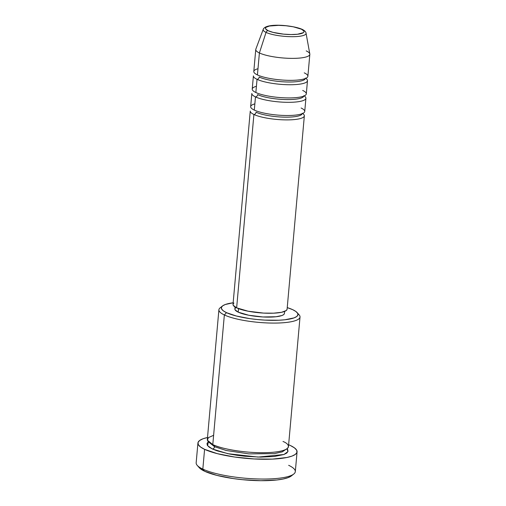 <?xml version="1.0" encoding="UTF-8"?>
<svg xmlns="http://www.w3.org/2000/svg" width="506" height="506" viewBox="0 0 506 506"><rect width="100%" height="100%" fill="white"/><g stroke="black" fill="none" stroke-linecap="round" stroke-linejoin="round"><path stroke-width="0.76" d="M268.079 30.689A19.348 4.288 -174.9 0 1 275.1 25.401A19.348 4.288 -174.9 0 1 301.443 29.203A2.264 1.885 -64.8 0 1 302.221 29.361A2.264 1.885 115.2 0 0 301.443 29.203L303.866 30.999L303.998 31.853L303.385 32.637L297.484 34.256L290.975 34.547L283.518 34.136L273.044 32.371L268.079 30.689L265.65 28.893L265.524 28.039L266.131 27.254L269.451 26.034L278.54 25.344L285.998 25.755L293.265 26.805L301.443 29.203A19.348 4.288 -174.9 0 1 294.416 34.49A19.348 4.288 -174.9 0 1 268.079 30.689A2.264 1.885 115.2 0 0 266.048 32.397A2.264 1.885 -64.8 0 1 268.079 30.689M263.689 28.741A21.537 4.769 5.1 0 0 266.048 32.397A21.537 4.769 -174.9 0 1 263.228 29.373C265.561 22.707 292.62 25.104 302.208 29.354C304.637 30.562 305.921 31.84 306.048 33.194A21.537 4.769 -174.9 0 1 290.602 36.679A21.537 4.769 -174.9 0 1 266.048 32.397L259.395 52.959L266.048 32.397A21.537 4.769 5.1 0 0 289.173 36.641A21.537 4.769 5.1 0 0 305.966 33.851M302.291 113.249A27.147 6.015 -174.9 0 1 289.287 119.871A27.147 6.015 -174.9 0 1 253.904 114.482A2.264 1.885 115.2 0 0 256.049 112.199A24.883 5.515 5.1 0 0 281.987 117.069A24.883 5.515 5.1 0 0 301.974 114.211A24.883 5.515 -174.9 0 1 281.987 117.069A24.883 5.515 -174.9 0 1 256.049 112.199A2.264 1.885 -64.8 0 1 253.904 114.482A27.147 6.015 -174.9 0 1 250.268 111.029L233.013 304.391A27.147 6.015 5.1 0 0 236.644 307.844L253.904 114.482L236.644 307.844L233.241 305.327L233.064 304.125L233.917 303.031M303.859 95.672A27.147 6.015 -174.9 0 1 290.855 102.294A27.147 6.015 -174.9 0 1 255.473 96.905A27.147 6.015 -174.9 0 1 251.836 93.452L250.66 106.633A27.147 6.015 5.1 0 0 254.297 110.087A27.147 6.015 5.1 0 0 291.247 115.425A27.147 6.015 5.1 0 0 301.108 108.012M255.473 96.905A2.264 1.885 115.2 0 0 257.617 94.622A24.883 5.515 5.1 0 0 283.556 99.492A24.883 5.515 5.1 0 0 303.543 96.627A24.883 5.515 -174.9 0 1 283.556 99.492A24.883 5.515 -174.9 0 1 257.617 94.622A2.264 1.885 -64.8 0 1 255.473 96.905L254.297 110.087L255.473 96.905A27.147 6.015 -174.9 0 0 285.631 102.282A27.147 6.015 -174.9 0 0 305.915 98.278A27.147 6.015 -174.9 0 0 304.226 95.912M305.428 78.095A27.147 6.015 -174.9 0 1 292.424 84.717A27.147 6.015 -174.9 0 1 257.042 79.328A27.147 6.015 -174.9 0 1 253.405 75.875L252.228 89.056A27.147 6.015 5.1 0 0 255.865 92.509A27.147 6.015 5.1 0 0 292.816 97.841A27.147 6.015 5.1 0 0 302.677 90.429M257.042 79.328A2.264 1.885 115.2 0 0 259.186 77.038A24.883 5.515 5.1 0 0 285.125 81.915A24.883 5.515 5.1 0 0 305.112 79.05A24.883 5.515 -174.9 0 1 285.125 81.915A24.883 5.515 -174.9 0 1 259.186 77.038A2.264 1.885 -64.8 0 1 257.042 79.328L255.865 92.509L257.042 79.328A27.147 6.015 -174.9 0 0 287.199 84.704A27.147 6.015 -174.9 0 0 307.484 80.701A27.147 6.015 -174.9 0 0 305.795 78.335M263.228 29.373L255.84 49.145A27.147 6.015 5.1 0 0 259.395 52.959A27.147 6.015 -174.9 0 1 255.758 49.506L253.797 71.479A27.147 6.015 5.1 0 0 257.434 74.932A27.147 6.015 5.1 0 0 294.384 80.264A27.147 6.015 5.1 0 0 304.245 72.851M222.526 305.94L220.148 307.831A40.72 9.019 5.1 0 0 224.354 314.953L226.498 312.67A38.456 8.52 -174.9 0 1 222.526 305.94A38.456 8.52 -174.9 0 1 233.152 302.778L225.278 304.511L222.64 305.858L221.426 307.408L221.679 309.103L223.393 310.88L226.498 312.67L236.372 316.016L249.787 318.628L257.2 319.526L264.701 320.108L278.857 320.228L284.954 319.767L294.043 317.888L296.68 316.541L297.895 314.991L297.636 313.296L295.921 311.519L292.816 309.729L287.231 307.604A38.456 8.52 -174.9 0 1 292.816 309.729A38.456 8.52 -174.9 0 1 297.136 312.6A38.456 8.52 -174.9 0 1 273.411 320.349A38.456 8.52 -174.9 0 1 226.498 312.67L224.354 314.953A40.72 9.019 -174.9 0 1 218.902 309.78A40.72 9.019 -174.9 0 1 221.641 306.914M197.928 443.009L196.164 462.781A49.771 11.024 5.1 0 0 202.824 469.113A49.771 11.024 -174.9 0 1 197.239 465.393L199.244 467.677A47.507 10.525 5.1 0 0 204.576 471.225L202.824 469.113L204.588 449.334A49.771 11.024 -174.9 0 1 197.928 443.009A49.771 11.024 -174.9 0 1 207.504 437.5L203.007 438.772L199.592 440.517L198.017 442.522L198.352 444.717L200.566 447.019L204.588 449.334L202.824 469.113A49.771 11.024 5.1 0 0 258.123 478.973A49.771 11.024 5.1 0 0 295.308 471.63L297.073 451.858A49.771 11.024 -174.9 0 1 259.888 459.201A49.771 11.024 -174.9 0 1 204.588 449.334L217.365 453.667L234.721 457.044L254.031 458.955L272.342 459.119L286.87 457.5L291.994 456.089L295.409 454.35L296.978 452.339L296.649 450.144L294.429 447.842L290.412 445.527A49.771 11.024 -174.9 0 1 297.073 451.858M287.022 448.746L287.927 451.618L283.942 454.502L258.149 457.076L227.909 453.699L212.393 448.993A2.264 1.885 115.2 0 0 214.538 446.709L226.264 450.504L248.901 453.882L274.322 453.642L282.266 451.858L285.713 449.518L282.266 451.858L274.322 453.642L248.901 453.882L226.264 450.504L214.538 446.709A2.264 1.885 115.2 0 0 214.114 445.185A2.264 1.885 -64.8 0 1 214.538 446.709L209.522 442.718L214.538 446.709A2.264 1.885 -64.8 0 1 212.393 448.993L209.098 447.095L207.283 445.21L207.017 443.414L208.371 441.725L207.605 445.691L212.393 448.993L217.03 450.827L229.597 454.04L237.048 455.292L244.891 456.248L260.584 457.114L274.284 456.507L283.904 454.514L286.7 453.091L287.984 451.447L287.712 449.651L287.022 448.746M218.902 309.78L207.333 439.417A40.72 9.019 5.1 0 0 212.786 444.597C217.321 447.456 241.957 453.623 268.218 452.598C293.923 451.314 290.355 444.211 282.999 441.479M235.05 306.99L234.873 308.989A24.883 5.515 5.1 0 0 238.206 312.151L238.516 308.628L238.206 312.151L235.081 309.843L234.917 308.742L235.701 307.743M213.614 435.286L208.364 437.646L207.416 440.22L212.786 444.597L224.354 314.953L212.786 444.597A40.72 9.019 5.1 0 0 258.028 452.668A40.72 9.019 5.1 0 0 288.452 446.659L300.02 317.015A40.72 9.019 -174.9 0 1 269.597 323.024A40.72 9.019 -174.9 0 1 224.354 314.953A40.72 9.019 5.1 0 0 274.024 323.087A40.72 9.019 5.1 0 0 299.141 314.877L297.136 312.6M288.622 444.736A49.771 11.024 -174.9 0 1 290.412 445.527L288.622 444.736M257.984 68.721A27.147 6.015 5.1 0 0 257.434 74.932L259.395 52.959L257.434 74.932A27.147 6.015 5.1 0 0 287.591 80.309A27.147 6.015 5.1 0 0 307.876 76.305L309.836 54.332A27.147 6.015 -174.9 0 1 289.552 58.335A27.147 6.015 -174.9 0 1 259.395 52.959A27.147 6.015 5.1 0 0 290.349 58.354A27.147 6.015 5.1 0 0 309.817 53.965L306.048 33.194M256.415 86.305A27.147 6.015 5.1 0 0 255.865 92.509A27.147 6.015 5.1 0 0 286.023 97.892A27.147 6.015 5.1 0 0 306.307 93.882L307.484 80.701M306.206 50.878A27.147 6.015 -174.9 0 1 309.836 54.332M291.424 475.887L288.009 477.67L283.12 479.018L276.788 479.992L260.805 480.7L242.5 479.688L233.342 478.581L216.77 475.355L204.576 471.225L199.2 467.626M297.832 313.714A40.72 9.019 -174.9 0 1 300.02 317.015M284.397 313.657L283.613 314.656L281.905 315.529L276.023 316.743L262.924 316.965L248.718 315.238L238.206 312.151A24.883 5.515 5.1 0 0 265.852 317.085A24.883 5.515 5.1 0 0 284.442 313.41L284.625 311.411M287.041 309.482L286.181 310.576L281.526 312.297L273.601 313.176L263.613 313.094L248.117 311.209L236.644 307.844A27.147 6.015 5.1 0 0 266.807 313.227A27.147 6.015 5.1 0 0 287.092 309.217L304.346 115.855A27.147 6.015 -174.9 0 1 284.062 119.859A27.147 6.015 -174.9 0 1 253.904 114.482M302.658 113.489A27.147 6.015 -174.9 0 1 304.346 115.855M254.847 103.882A27.147 6.015 5.1 0 0 254.297 110.087A27.147 6.015 5.1 0 0 284.454 115.469A27.147 6.015 5.1 0 0 304.738 111.459L305.915 98.278M288.648 465.305A49.771 11.024 -174.9 0 1 293.79 474.008A49.771 11.024 -174.9 0 1 252.551 478.746A49.771 11.024 -174.9 0 1 202.824 469.113L204.576 471.225A47.507 10.525 5.1 0 0 252.045 480.422A47.507 10.525 5.1 0 0 291.405 475.899A47.507 10.525 5.1 0 0 292.348 474.932M293.79 474.008L291.405 475.899"/></g></svg>
